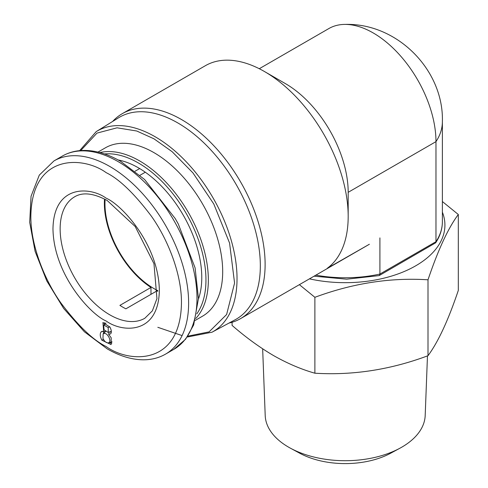 <?xml version="1.0" encoding="UTF-8"?>
<svg xmlns="http://www.w3.org/2000/svg" width="488" height="488" viewBox="0 0 488 488"><rect width="100%" height="100%" fill="white"/><g stroke="black" fill="none" stroke-linecap="round" stroke-linejoin="round"><path stroke-width="0.73" d="M112.643 121.451A118.316 68.314 60 0 1 122.299 113.655A118.316 68.314 60 0 1 181.457 119.517A118.316 68.314 60 0 1 258.75 223.779A118.316 68.314 60 0 1 240.614 318.591A118.316 68.314 60 0 1 229.037 323.056M240.614 318.591L369.379 244.25L327.265 268.29A118.316 68.314 -120 0 0 348.182 216.471A118.316 68.314 -120 0 0 264.52 71.559L264.52 71.559A118.316 68.314 -120 0 0 205.363 65.703L122.299 113.655M96.203 131.626L118.535 117.803A116.626 67.338 60 0 1 177.87 122.97A116.626 67.338 60 0 1 254.333 226.682A116.626 67.338 60 0 1 235.143 319.774L212.012 332.206A115.821 66.868 60 0 0 231.068 239.748A115.821 66.868 60 0 0 155.129 136.75A115.821 66.868 60 0 0 96.203 131.626L79.642 150.646M264.52 71.559L285.437 83.637A88.737 51.234 -120 0 1 348.182 192.321L435.973 141.636A88.737 51.234 -120 0 0 373.228 32.952A88.737 51.234 -120 0 0 345.144 24.4A88.737 51.234 -120 0 0 328.857 28.554L259.281 68.723M99.961 152.573A97.191 56.114 60 0 1 139.623 160.918A97.191 56.114 60 0 1 200.653 239.022A97.191 56.114 60 0 1 195.749 318.475M98.009 152.079L105.371 147.827A97.191 56.114 60 0 1 153.964 152.64A97.191 56.114 60 0 1 217.459 238.284A97.191 56.114 60 0 1 202.563 316.163L195.2 320.415M104.523 153.958A95.502 55.138 60 0 1 138.427 162.992A95.502 55.138 60 0 1 196.951 235.85A95.502 55.138 60 0 1 196.829 313.833M118.145 159.96A89.585 51.722 60 0 1 138.427 167.823A89.585 51.722 60 0 1 198.439 299.034M157.813 290.628A69.302 40.01 60 0 1 153.964 288.579A69.302 40.01 60 0 1 105.115 199.348M145.302 172.221L139.971 175.296M104.511 199.031A70.144 40.498 -120 0 0 150.975 287.438L119.902 305.378A70.144 40.498 -120 0 0 122.891 307.208A70.144 40.498 -120 0 0 125.88 308.831L156.953 290.891A70.144 40.498 -120 0 0 157.783 291.305M345.144 24.4C397.171 22.93 443.86 70.016 442.384 121.591A97.191 56.114 180 0 1 435.973 141.636L435.973 241.688L435.662 242.817L379.17 275.592L346.706 279.179L314.065 276.184M442.384 121.591L442.384 221.644A97.191 56.114 0 0 1 435.973 241.688L379.914 274.055L379.914 237.9M315.87 275.14A97.191 56.114 0 0 0 379.914 274.055L379.365 275.519M150.975 287.438L150.975 294.343M135.072 171.227L139.684 168.561M110.752 333.792L110.678 333.871C111.74 332.249 111.484 329.98 109.898 327.076L102.931 322.513L103.663 331.462L102.12 331.352L101.138 331.864C99.753 333.804 99.997 336.586 101.876 340.197L111.112 344.595L111.203 337.818L108.69 334.359L110.715 333.829M105.481 331.45L103.663 331.462M104.023 325.075L104.572 322.629M111.313 332.194L109.654 331.986M109.141 331.913L108.69 334.359M111.856 343.18L109.227 342.716M103.285 333.841L103.84 331.462M111.325 331.468L107.915 332.34L104.042 329.772L103.694 325.441L104.06 325.154L108.232 327.582L108.257 332.218L107.915 332.34M103.694 325.441L105.78 323.129M103.139 334.005L103.535 333.676C106.781 331.596 112.216 341.008 108.793 342.741C106.646 343.314 104.707 341.868 102.962 338.41L103.139 334.005L105.524 331.48M112.063 341.801L108.36 342.899L111.63 342.149M262.654 348.822L265.204 415.532A80.008 46.195 0 0 0 288.621 447.179A80.008 46.195 0 0 0 290.476 448.216A80.008 46.195 0 0 0 399.916 448.216A80.008 46.195 0 0 0 401.77 447.179A80.008 46.195 0 0 0 425.188 415.532L427.47 355.898M290.476 448.216L299.717 453.218A66.496 38.387 0 0 0 390.675 453.218L399.916 448.216M442.384 201.544L458.311 214.5L458.311 290.403C448.283 320.207 438.181 341.978 428 355.709C390.583 369.703 352.873 375.534 314.888 373.21C301.212 369.325 287.414 363.438 273.487 355.532C259.549 347.346 245.745 337.3 232.081 325.398L232.081 322.263M442.384 212.195A99.723 57.578 180 0 1 410.585 268.571A99.723 57.578 180 0 1 309.453 278.849M458.311 214.5C448.283 227.902 438.181 249.673 428 279.807C390.583 277.391 352.873 283.223 314.888 297.302L299.376 284.663M428 279.807L428 355.709M314.888 373.21L314.888 297.302M80.733 150.554L96.996 133.096L117.047 127.813L136.738 131.004L153.964 138.805L172.148 151.701L192.961 172.923L213.799 203.996L229.573 243.061L234.576 283.064L226.615 314.522L209.077 331.889L187.88 336.14M106.158 198.183C90.603 186.733 53.698 183.854 52.972 228.89C53.698 274.762 90.603 314.498 106.158 321.012C121.713 332.462 158.618 335.341 159.344 290.305C158.618 244.427 121.713 204.698 106.158 198.183M109.745 314.803A70.144 40.498 60 0 1 63.916 252.985A70.144 40.498 60 0 1 74.67 196.78C82.789 191.955 93.635 193.199 107.207 200.507L135.164 226.469L153.964 263.66L156.941 298.607L152.36 310.856L144.814 318.274A70.144 40.498 60 0 1 109.745 314.803M53.967 160.918L62.33 156.087A111.557 64.41 60 0 1 118.108 161.607A111.557 64.41 60 0 1 190.985 259.915A111.557 64.41 60 0 1 173.887 349.31L165.524 354.135A111.557 64.41 60 0 0 182.622 264.746A111.557 64.41 60 0 0 109.745 166.439A111.557 64.41 60 0 0 53.967 160.918L39.29 175.119L31.055 196.261L29.689 222.363L35.099 251.351L46.763 280.875L63.672 308.459L84.387 331.779L107.207 348.865C119.481 355.947 131.363 359.595 142.844 359.802C151.213 359.888 158.771 358.003 165.524 354.135M106.158 346.541C93.068 340.148 78.013 325.655 60.982 303.072C44.811 280.393 30.561 245.47 30.86 216.123C31.891 152.366 84.131 156.441 106.158 172.648C119.243 179.047 134.304 193.535 151.335 216.123C167.506 238.803 181.756 273.725 181.457 303.066C180.426 366.83 128.185 362.755 106.158 346.541M182.097 335.585L157.819 327.302M101.138 331.864L103.328 331.382M103.358 339.331L101.876 340.197M111.099 331.626L108.257 332.218M109.69 326.74L108.232 327.582M106 322.983L104.06 325.154M105.469 331.511L103.535 333.676M62.33 156.087C68.997 152.268 76.457 150.383 84.705 150.42C96.276 150.566 108.257 154.214 120.646 161.357L144.582 179.486L175.271 218.612L178.34 224.065L195.102 267.9L198.451 298.577L193.651 324.978L185.556 339.264L173.887 349.31M348.182 192.321L348.182 216.471M442.384 221.644C442.354 229.006 440.109 236.064 435.662 242.817M187.252 337.037L212.012 332.206"/></g></svg>
